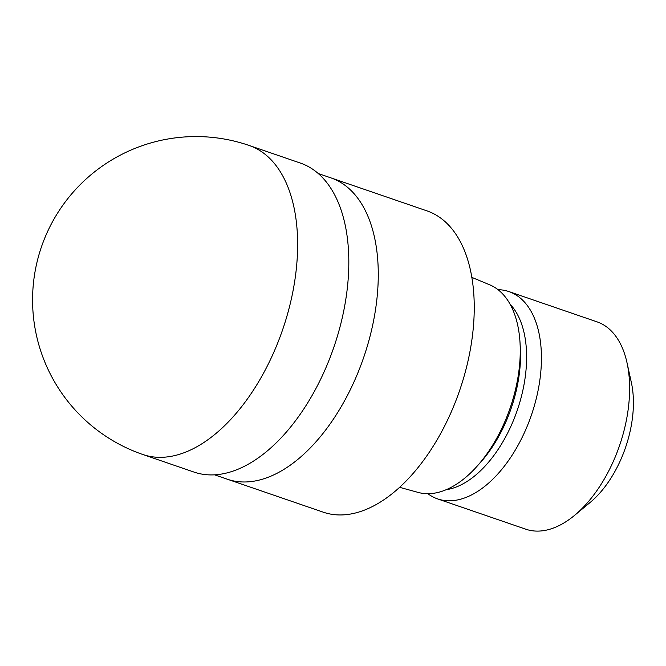 <?xml version="1.0" encoding="UTF-8"?>
<svg xmlns="http://www.w3.org/2000/svg" width="666" height="666" viewBox="0 0 666 666"><rect width="100%" height="100%" fill="white"/><g stroke="black" fill="none" stroke-linecap="round" stroke-linejoin="round"><path stroke-width="1" d="M227.039 479.112A159.324 89.319 -71 0 0 227.389 479.237A159.324 89.319 -71 0 0 360.714 365.684A159.324 89.319 -71 0 0 330.927 177.88A159.324 89.319 -71 0 0 330.577 177.764M399.658 487.337L418.306 492.457A109.865 61.597 -71 0 0 508.15 413.511A109.865 61.597 -71 0 0 489.66 284.79L471.794 277.356M446.253 489.701A102.131 57.259 -71 0 0 515.367 415.551A102.131 57.259 -71 0 0 510.006 304.129M427.88 493.722A109.615 61.455 -71 0 0 437.629 498.909A109.615 61.455 -71 0 0 529.353 420.787A109.615 61.455 -71 0 0 508.866 291.566A109.615 61.455 -71 0 0 497.985 289.668M437.629 498.909L525.832 529.212A109.615 61.455 -71 0 0 574.583 515.359A109.615 61.455 -71 0 0 617.557 451.09A109.615 61.455 -71 0 0 627.014 362.77A109.615 61.455 -71 0 0 597.069 321.869L508.866 291.566M574.583 515.359L590.201 502.405A86.072 48.26 -71 0 0 623.942 451.939A86.072 48.26 -71 0 0 631.368 382.584L627.014 362.77M456.685 398.659A159.324 89.319 -71 0 0 426.906 210.856L330.927 177.88A159.324 89.319 -71 0 1 360.714 365.684A159.324 89.319 -71 0 1 227.389 479.237L323.368 512.212A159.324 89.319 -71 0 0 456.685 398.659M142.89 454.52L194.072 472.102A163.403 91.608 -71 0 0 330.811 355.644A163.403 91.608 -71 0 0 300.266 163.028L249.076 145.438A163.403 163.403 0 0 0 43.123 242.224A163.403 163.403 0 0 0 142.882 454.52A163.403 91.608 -71 0 0 142.89 454.52A163.403 91.608 -71 0 0 279.62 338.062A163.403 91.608 -71 0 0 249.076 145.438M478.887 464.219A102.131 57.259 -71 0 0 509.315 413.469A102.131 57.259 -71 0 0 520.088 344.297M318.181 173.501L330.927 177.88M214.652 474.858L227.389 479.237"/></g></svg>
